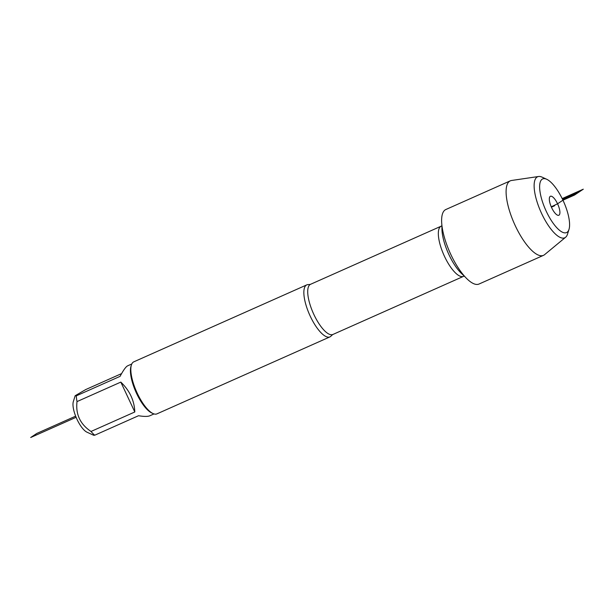 <?xml version="1.0" encoding="UTF-8"?>
<svg xmlns="http://www.w3.org/2000/svg" width="614" height="614" viewBox="0 0 614 614"><rect width="100%" height="100%" fill="white"/><g stroke="black" fill="none" stroke-linecap="round" stroke-linejoin="round"><path stroke-width="0.92" d="M310.285 316.271A28.467 9.594 -114 0 1 306.8 284.865A28.467 9.594 -114 0 1 308.765 284.604L310.554 284.297A27.461 9.256 66 0 0 313.923 314.591A27.461 9.256 66 0 0 332.888 334.476L331.453 335.597A28.467 9.594 -114 0 1 329.948 336.886A28.467 9.594 -114 0 1 310.285 316.271M538.608 176.494L511.569 180.478A40.777 13.746 66 0 0 510.318 180.831L445.841 209.52A40.777 13.746 66 0 0 450.837 254.503A40.777 13.746 66 0 0 478.997 284.044L543.474 255.355A40.777 13.746 66 0 0 544.58 254.664L565.632 237.242A33.394 11.259 -114 0 1 540.873 211.876A33.394 11.259 -114 0 1 538.608 176.494A33.394 11.259 -114 0 1 542.162 177.177L546.706 179.265A29.372 9.901 -114 0 1 562.954 200.202A29.372 9.901 -114 0 1 569.001 229.375A29.372 9.901 -114 0 1 545.57 209.788A29.372 9.901 -114 0 1 546.706 179.265M510.318 180.831A40.777 13.746 66 0 0 514.34 223.68A40.777 13.746 66 0 0 543.474 255.355M569.001 229.375L567.513 234.149A33.394 11.259 -114 0 1 565.632 237.242M551.257 206.826L557.566 203.794A10.384 3.5 66 0 0 549.822 196.772A10.384 3.5 66 0 0 551.664 207.732A10.384 3.5 66 0 0 558.08 215.337A10.384 3.5 66 0 0 557.566 203.794L566.576 197.785L562.647 199.535M306.8 284.865L133.768 361.853A28.467 9.594 66 0 0 131.396 364.977A28.467 9.594 66 0 0 137.26 393.259A28.467 9.594 66 0 0 153.009 413.544A28.467 9.594 66 0 0 156.915 413.874L329.948 336.886M153.999 413.928L149.847 415.778C147.813 416.637 144.037 416.622 138.518 415.732L94.733 435.219L93.681 435.265L86.973 432.187A17.952 6.048 -114 0 1 73.473 408.886A17.952 6.048 -114 0 1 73.342 401.556L75.161 395.731L85.676 389.583L121.587 373.604M134.804 411.979C134.374 400.597 129.707 390.642 120.812 382.1L134.804 411.979L91.018 431.465C80.188 424.243 75.522 414.289 77.019 401.587A27.331 9.21 -114 0 1 76.29 395.846L75.169 395.738M120.812 382.1L77.019 401.587M76.29 395.846L120.075 376.359C123.345 370.219 125.862 366.712 127.628 365.837L131.78 363.987M94.733 435.219A27.331 9.21 -114 0 1 91.018 431.465M153.009 413.544L151.727 412.953A27.331 9.21 -114 0 1 136.6 393.474A27.331 9.21 -114 0 1 130.974 366.328L131.396 364.977M551.418 207.187L554.611 205.759M75.645 416.154L36.786 433.446L30.7 437.506L76.113 417.297M562.677 199.604L577.72 192.911L581.527 190.371L562.34 198.913M562.178 198.591L583.3 189.189L574.481 195.068L562.954 200.202M332.888 334.476L463.509 276.361A27.461 9.256 -114 0 1 444.536 256.468A27.461 9.256 -114 0 1 441.174 226.175L441.896 225.737M441.88 225.023L441.95 229.145A31.145 10.499 66 0 0 448.98 254.726A31.145 10.499 66 0 0 461.812 273.798L464.829 276.607M310.554 284.297L441.174 226.175M463.509 276.361L464.307 276.116"/></g></svg>
